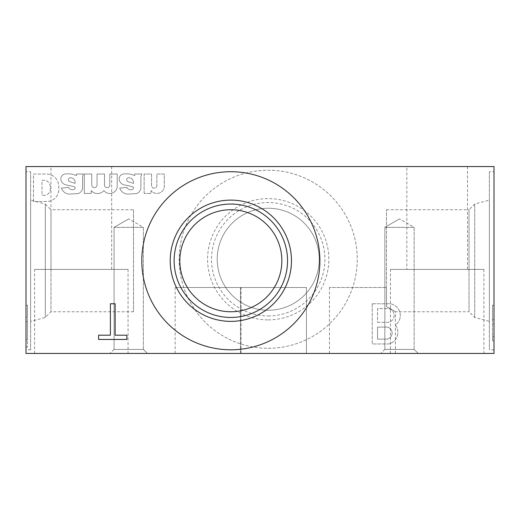 <?xml version="1.0" encoding="UTF-8"?>
<svg xmlns="http://www.w3.org/2000/svg" width="520" height="520" viewBox="0 0 520 520"><rect width="100%" height="100%" fill="white"/><g stroke="black" fill="none" stroke-linecap="round" stroke-linejoin="round"><path stroke-width="0.39" stroke-dasharray="2.6 1.95" d="M395.388 353.45L329.453 353.45L395.388 353.45L395.388 311.76L469.014 311.76L469.014 209.736L474.715 204.042L489.365 200.115L489.365 321.38L489.365 200.115M386.497 306.514C398.197 313.307 398.197 313.307 386.497 306.514C398.197 313.307 398.197 313.307 386.497 306.514L386.497 209.736L386.497 306.514L386.497 287.514L329.453 287.514L386.497 287.514L386.497 306.514M268.222 310.264A51.012 51.012 0 0 0 312.397 233.747A51.012 51.012 0 0 0 224.049 233.747A51.012 51.012 0 0 0 268.222 310.264A51.012 51.012 0 0 0 312.397 233.747A51.012 51.012 0 0 0 224.049 233.747A51.012 51.012 0 0 0 268.222 310.264M268.222 315.959A56.706 56.706 0 0 0 317.33 230.9A56.706 56.706 0 0 0 219.115 230.9A56.706 56.706 0 0 0 268.222 315.959M268.222 319.885A60.632 60.632 0 0 0 320.73 228.936A60.632 60.632 0 0 0 215.716 228.936A60.632 60.632 0 0 0 268.222 319.885M268.222 348.29A89.037 89.037 0 0 0 345.332 214.734A89.037 89.037 0 0 0 191.113 214.734A89.037 89.037 0 0 0 268.222 348.29A89.037 89.037 0 0 0 345.332 214.734A89.037 89.037 0 0 0 191.113 214.734A89.037 89.037 0 0 0 268.222 348.29M230.841 209.736A51.012 51.012 0 0 1 275.022 286.253A51.012 51.012 0 0 1 186.667 286.253A51.012 51.012 0 0 1 230.841 209.736M230.841 171.711A89.037 89.037 0 0 1 307.957 305.266A89.037 89.037 0 0 1 153.732 305.266A89.037 89.037 0 0 1 230.841 171.711M494 171.711L494 349.785L494 171.711L489.365 171.711L489.365 349.785L489.365 171.711M474.715 204.042L474.715 317.454L474.715 204.042M386.497 209.736L469.014 209.736L469.014 311.76L474.715 317.454L489.365 321.38M133.504 209.736L133.504 311.76L133.504 209.736L50.986 209.736L50.986 311.76L50.986 209.736L45.286 204.042L45.286 317.454L45.286 204.042L30.635 200.115L30.635 321.38L30.635 200.115M144.125 193.414L144.125 174.025L151.567 174.025L151.567 185.361A2.646 2.646 0 0 0 154.213 188.156A2.646 2.646 0 0 0 156.858 185.361L156.858 174.025L164.307 174.025L164.307 187.142A7.475 7.475 0 0 1 151.047 190.593L151.047 193.414L144.125 193.414L144.125 174.025L151.567 174.025L151.567 185.361A2.646 2.646 0 0 0 154.213 188.156A2.646 2.646 0 0 0 156.858 185.361L156.858 174.025L164.307 174.025L164.307 187.142A7.475 7.475 0 0 1 151.047 190.593L151.047 193.414L144.125 193.414M119.112 179.218L119.132 178.756A5.083 5.083 0 0 1 122.544 174.194L123.188 174.025A38.129 38.129 0 0 1 129.922 174.025L134.771 175.519L134.751 173.999L141.85 173.999A7.625 7.625 0 0 0 140.901 177.684L140.901 187.291A6.357 6.357 0 0 1 136.37 193.609L127.38 194.109A9.022 9.022 0 0 1 119.698 188.13L126.932 187.375A3.686 3.686 0 0 0 130.364 189.722L131.333 189.722A2.158 2.158 0 0 0 133.497 187.564L133.497 187.207A22.191 22.191 0 0 0 130.006 186.095L124.306 184.893A6.611 6.611 0 0 1 119.112 179.218L119.132 178.756A5.083 5.083 0 0 1 122.544 174.194L123.188 174.025A38.129 38.129 0 0 1 129.922 174.025L134.771 175.519L134.751 173.999L141.85 173.999A7.625 7.625 0 0 0 140.901 177.684L140.901 187.291A6.357 6.357 0 0 1 136.37 193.609L127.38 194.109A9.022 9.022 0 0 1 119.698 188.13L126.932 187.375A3.686 3.686 0 0 0 130.364 189.722L131.333 189.722A2.158 2.158 0 0 0 133.497 187.564L133.497 187.207A22.191 22.191 0 0 0 130.006 186.095L124.306 184.893A6.611 6.611 0 0 1 119.112 179.218M84.312 193.414L84.312 174.025L91.76 174.025L91.76 185.419A2.672 2.672 0 0 0 97.045 185.308L97.045 174.025L104.494 174.025L104.494 185.419A2.672 2.672 0 0 0 109.778 185.393L109.778 174.025L117.228 174.025L117.202 187.142A7.475 7.475 0 0 1 104.715 191.471L103.864 190.593A8.223 8.223 0 0 1 91.241 190.593L91.241 193.414L84.312 193.414L84.312 174.025L91.76 174.025L91.76 185.419A2.672 2.672 0 0 0 97.045 185.308L97.045 174.025L104.494 174.025L104.494 185.419A2.672 2.672 0 0 0 109.778 185.393L109.778 174.025L117.228 174.025L117.202 187.142A7.475 7.475 0 0 1 104.715 191.471L103.864 190.593A8.223 8.223 0 0 1 91.241 190.593L91.241 193.414L84.312 193.414M60.794 179.218L60.82 178.756A5.083 5.083 0 0 1 64.233 174.194L64.877 174.025A38.129 38.129 0 0 1 71.604 174.025L76.46 175.519L76.44 173.999L83.531 173.999A7.625 7.625 0 0 0 82.582 177.684L82.582 187.291A6.357 6.357 0 0 1 78.059 193.609L69.062 194.109A9.022 9.022 0 0 1 61.386 188.13L68.62 187.375A3.686 3.686 0 0 0 72.052 189.722L73.021 189.722A2.158 2.158 0 0 0 75.186 187.564L75.186 187.207A22.191 22.191 0 0 0 71.689 186.095L65.995 184.893A6.611 6.611 0 0 1 60.794 179.218L60.82 178.756A5.083 5.083 0 0 1 64.233 174.194L64.877 174.025A38.129 38.129 0 0 1 71.604 174.025L76.46 175.519L76.44 173.999L83.531 173.999A7.625 7.625 0 0 0 82.582 177.684L82.582 187.291A6.357 6.357 0 0 1 78.059 193.609L69.062 194.109A9.022 9.022 0 0 1 61.386 188.13L68.62 187.375A3.686 3.686 0 0 0 72.052 189.722L73.021 189.722A2.158 2.158 0 0 0 75.186 187.564L75.186 187.207A22.191 22.191 0 0 0 71.689 186.095L65.995 184.893A6.611 6.611 0 0 1 60.794 179.218M33.475 201.539L33.475 174.025L46.683 174.025A12.259 12.259 0 0 1 58.734 185.796L58.793 188.584A12.259 12.259 0 0 1 47.892 201.481L33.475 201.539L33.475 174.025L46.683 174.025A12.259 12.259 0 0 1 58.734 185.796L58.793 188.584A12.259 12.259 0 0 1 47.892 201.481L33.475 201.539M26 353.45L26 166.55L494 166.55L494 353.45L26 353.45M372.216 303.771L372.216 343.947L389.058 343.947A11.96 11.96 0 0 0 395.356 325.078A11.811 11.811 0 0 0 390.124 303.771L372.216 303.771L372.216 343.947L389.058 343.947A11.96 11.96 0 0 0 395.356 325.078A11.811 11.811 0 0 0 390.124 303.771L372.216 303.771M377.553 322.342L388.238 322.296A6.987 6.987 0 0 0 388.81 308.581L377.553 308.536L377.553 322.342L388.238 322.296A6.987 6.987 0 0 0 388.81 308.581L377.553 308.536L377.553 322.342M377.553 327.106L377.553 339.137L387.043 339.137A6.169 6.169 0 0 0 387.537 327.106L377.553 327.106L377.553 339.137L387.043 339.137A6.169 6.169 0 0 0 387.537 327.106L377.553 327.106M27.495 305.266L26 305.266L26 347.172L26 305.266L27.495 305.266L27.495 347.172L27.495 305.266L27.495 317.467L27.495 305.266L26 305.266L27.495 305.266M44.909 195.286L41.977 195.312L41.977 180.278L44.714 180.278A6.578 6.578 0 0 1 50.258 186.875L50.232 188.754A5.98 5.98 0 0 1 44.909 195.286L41.977 195.312L41.977 180.278L44.714 180.278A6.578 6.578 0 0 1 50.258 186.875L50.232 188.754A5.98 5.98 0 0 1 44.909 195.286M69.674 181.63A2.034 2.034 0 0 1 68.393 179.972L68.393 179.66A1.905 1.905 0 0 1 70.544 177.769L71.162 177.769A5.083 5.083 0 0 1 75.186 181.818L75.186 183.385L69.674 181.63A2.034 2.034 0 0 1 68.393 179.972L68.393 179.66A1.905 1.905 0 0 1 70.544 177.769L71.162 177.769A5.083 5.083 0 0 1 75.186 181.818L75.186 183.385L69.674 181.63M127.985 181.63A2.034 2.034 0 0 1 126.711 179.972L126.711 179.66A1.905 1.905 0 0 1 128.856 177.769L129.474 177.769A5.083 5.083 0 0 1 133.497 181.818L133.497 183.385L127.985 181.63A2.034 2.034 0 0 1 126.711 179.972L126.711 179.66A1.905 1.905 0 0 1 128.856 177.769L129.474 177.769A5.083 5.083 0 0 1 133.497 181.818L133.497 183.385L127.985 181.63M492.505 323.96L492.505 336.7L492.505 323.96L494 323.96L494 336.7L494 323.96L492.505 323.96L494 323.96M492.505 319.761L492.505 340.932L492.505 305.266L492.505 319.761L494 319.761L494 340.932L494 319.761M492.505 336.7L494 336.7L492.505 336.7M492.505 319.722L494 319.722M492.505 305.266L494 305.266L492.505 305.266M492.505 340.932L494 340.932L492.505 340.932M27.495 339.957L27.495 321.698L27.495 339.957L26 339.957L26 321.698L26 339.957M27.495 321.698L26 321.698L27.495 321.698M27.495 317.467L26 317.467L27.495 317.467M27.495 347.172L26 347.172L27.495 347.172M110.39 335.205L98.599 335.205L98.599 339.437L126.854 339.437L126.854 335.205L115.135 335.205L115.135 303.771L110.39 303.771L110.39 335.205M406.829 166.55L467.532 166.55L406.829 166.55L406.829 269.418L467.532 269.418L406.829 269.418M390.455 269.418L483.906 269.418L390.455 269.418L390.455 353.45L483.906 353.45L390.455 353.45M50.973 166.55L111.677 166.55L50.973 166.55L50.973 269.418L111.677 269.418L50.973 269.418M34.599 269.418L128.05 269.418L34.599 269.418L34.599 353.45L128.05 353.45L34.599 353.45M147.413 353.45L110.032 353.45L147.413 353.45L110.032 353.45L147.413 353.45L143.364 349.407L114.075 349.407L143.364 349.407L143.364 227.338L114.075 227.338L143.364 227.338L114.075 227.338L143.364 227.338L128.72 218.881L143.364 227.338L143.364 349.407L147.413 353.45M143.364 349.407L114.075 349.407L143.364 349.407M418.191 353.45L380.816 353.45L418.191 353.45L380.816 353.45L418.191 353.45L414.147 349.407L384.859 349.407L414.147 349.407L414.147 227.338L384.859 227.338L414.147 227.338L384.859 227.338L414.147 227.338L399.503 218.881L414.147 227.338L414.147 349.407L418.191 353.45M414.147 349.407L384.859 349.407L414.147 349.407M306.423 353.45L240.487 353.45L306.423 353.45L306.423 287.514L240.487 287.514L306.423 287.514L240.487 287.514L306.423 287.514L306.423 353.45L240.487 353.45L306.423 353.45M241.085 353.45L175.149 353.45L241.085 353.45L241.085 287.514L175.149 287.514L241.085 287.514M26 171.711L26 349.785L26 171.711L30.635 171.711L30.635 349.785L30.635 171.711M329.453 353.45L329.453 287.514M494 349.785L489.365 349.785M467.532 166.55L467.532 269.418M483.906 269.418L483.906 353.45M111.677 166.55L111.677 269.418M128.05 269.418L128.05 353.45M114.075 349.407L110.032 353.45L114.075 349.407L114.075 227.338L128.72 218.881L114.075 227.338L114.075 349.407M384.859 349.407L380.816 353.45L384.859 349.407L384.859 227.338L399.503 218.881L384.859 227.338L384.859 349.407M240.487 353.45L240.487 287.514L240.487 353.45M175.149 353.45L175.149 287.514M30.635 349.785L26 349.785M133.504 311.76L50.986 311.76L45.286 317.454L30.635 321.38"/><path stroke-width="0.78" d="M230.841 209.736A51.012 51.012 0 0 1 275.022 286.253A51.012 51.012 0 0 1 186.667 286.253A51.012 51.012 0 0 1 230.841 209.736M230.841 204.042A56.706 56.706 0 0 1 279.949 289.101A56.706 56.706 0 0 1 181.733 289.101A56.706 56.706 0 0 1 230.841 204.042M230.841 200.115A60.632 60.632 0 0 1 283.348 291.064A60.632 60.632 0 0 1 178.334 291.064A60.632 60.632 0 0 1 230.841 200.115M230.841 171.711A89.037 89.037 0 0 1 307.957 305.266A89.037 89.037 0 0 1 153.732 305.266A89.037 89.037 0 0 1 230.841 171.711M110.39 303.771L110.39 335.205L98.599 335.205L98.599 339.437L126.854 339.437L126.854 335.205L115.135 335.205L115.135 303.771L110.39 303.771M494 353.45L26 353.45L26 166.55L494 166.55L494 353.45"/></g></svg>
